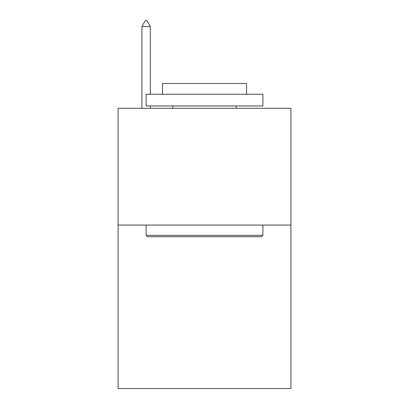 <?xml version="1.0" encoding="UTF-8"?>
<svg xmlns="http://www.w3.org/2000/svg" width="409" height="409" viewBox="0 0 409 409"><rect width="100%" height="100%" fill="white"/><g stroke="black" fill="none" stroke-linecap="round" stroke-linejoin="round"><path stroke-width="0.61" d="M290.922 225.052L290.922 388.55L118.078 388.55L118.078 108.273L290.922 108.273L290.922 225.052L118.078 225.052M147.511 236.734L146.11 235.328L262.89 235.328L261.489 236.734L147.511 236.734M262.89 94.259L262.89 105.936L146.11 105.936L146.11 94.259L262.89 94.259M162.46 94.259L162.46 83.513L246.54 83.513L246.54 94.259M262.89 225.052L262.89 235.328M146.11 225.052L146.11 235.328M236.264 105.936L236.264 108.273M172.736 105.936L172.736 108.273M150.313 26.524L146.811 20.45L145.41 20.45L141.903 26.524L150.313 26.524L150.313 94.259M150.313 105.936L150.313 108.273M141.903 26.524L141.903 108.273"/></g></svg>
